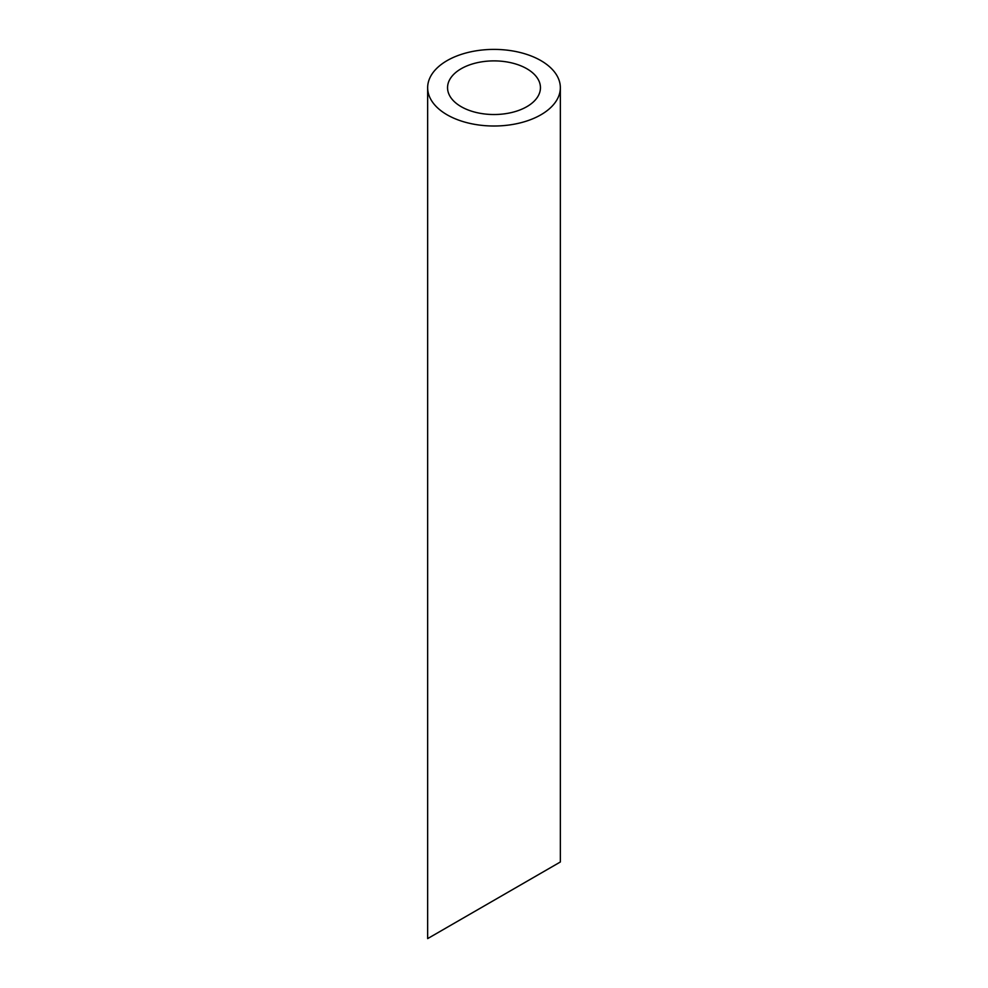 <?xml version="1.0" encoding="UTF-8"?>
<svg xmlns="http://www.w3.org/2000/svg" width="988" height="988" viewBox="0 0 988 988"><rect width="100%" height="100%" fill="white"/><g stroke="black" fill="none" stroke-linecap="round" stroke-linejoin="round"><path stroke-width="1.48" d="M461.161 106.667A46.448 26.812 0 0 0 511.772 112.484A46.448 26.812 0 0 0 540.448 87.71A46.448 26.812 0 0 0 494 60.886A46.448 26.812 0 0 0 447.552 87.71A46.448 26.812 0 0 0 461.161 106.667M461.161 919.26L447.552 927.102M540.448 873.478L526.839 881.333M447.082 114.793A66.344 38.31 0 0 0 519.392 123.092A66.344 38.31 0 0 0 560.344 87.71A66.344 38.31 0 0 0 494 49.4A66.344 38.31 0 0 0 427.656 87.71A66.344 38.31 0 0 0 447.082 114.793M560.344 87.71L560.344 861.993L427.656 938.6L427.656 87.71"/></g></svg>
